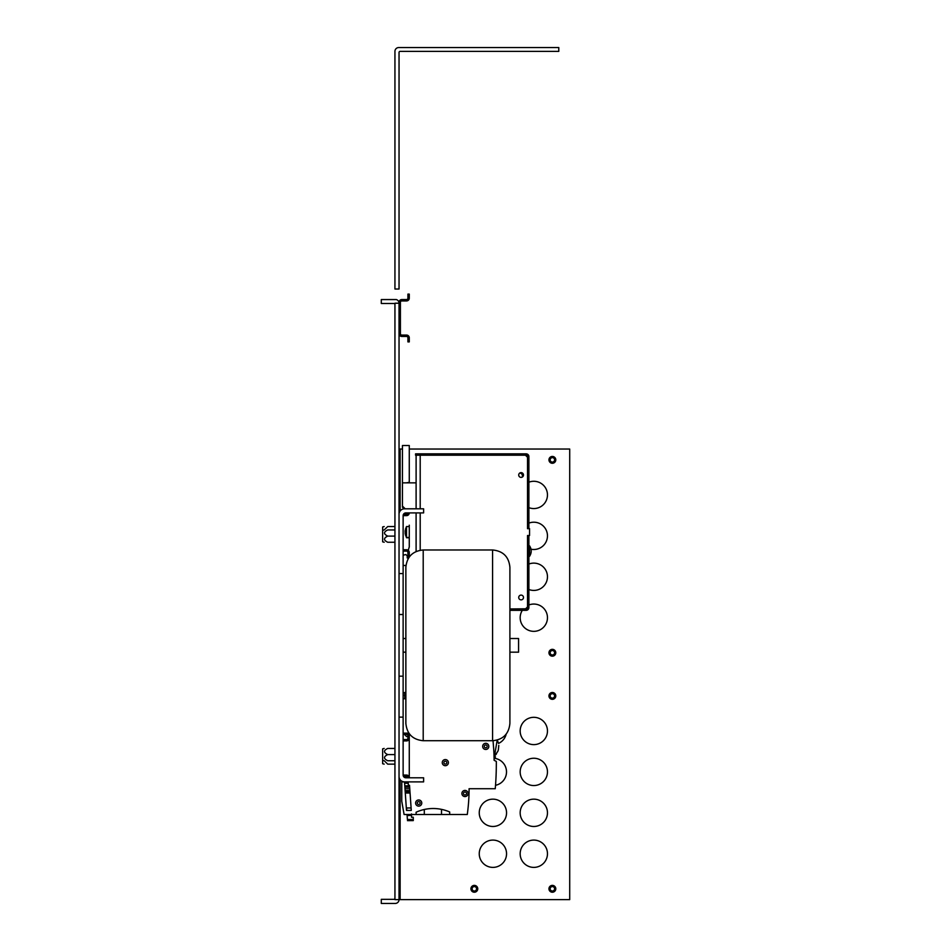 <?xml version="1.0" encoding="UTF-8"?>
<svg xmlns="http://www.w3.org/2000/svg" width="951" height="951" viewBox="0 0 951 951"><rect width="100%" height="100%" fill="white"/><g stroke="black" fill="none" stroke-linecap="round" stroke-linejoin="round"><path stroke-width="1.43" d="M399.04 289.021L399.04 52.46A1.094 1.094 0 0 1 400.133 51.378L558.784 51.378L558.784 47.55L398.766 47.55A3.828 3.828 0 0 0 394.938 51.378L394.938 289.021L399.04 289.021M529.576 556.276L528.899 556.276L528.899 545.874L529.576 545.874L529.576 556.276C531.764 552.804 531.764 549.333 529.576 545.874M403.129 565.465L405.958 565.465L403.129 565.465M416.11 455.22L416.11 508.809L416.098 482.858L402.439 482.858L402.439 507.18L403.961 508.833M407.218 557.952L407.218 555.907L405.851 554.54L407.23 555.907L407.23 557.952L408.609 557.952M416.098 551.497L416.098 512.898L416.11 551.497M407.884 508.809L405.174 508.797L402.439 506.075M408.383 550.474A15.073 15.073 0 0 1 409.275 547.027L409.275 525.19M409.037 557.31A15.073 15.073 0 0 1 408.811 556.597M403.129 555.218L405.851 554.54M406.196 482.858L409.275 482.323L409.275 445.532L402.439 445.532L402.439 482.858M404.187 508.809L402.439 506.907M409.275 526.545L406.505 526.545L406.505 537.743L409.275 537.743M405.126 530.801L405.233 533.547M405.435 534.914L405.174 533.178M405.233 533.273L405.423 532.667M405.174 532.489L405.435 530.967M405.174 531.05L405.233 530.349M405.435 529.291L406.505 526.545M405.174 531.383L405.435 532.001M405.126 533.238L406.505 537.743M405.435 531.229L405.435 532.56M432.622 453.853L443.689 453.841M527.52 535.508L527.52 606.916L525.475 608.961L509.902 608.961L526.842 608.783A1.367 1.367 0 0 0 527.532 607.606L527.532 535.508L529.564 535.508L529.564 528.673L527.52 528.673L527.52 457.265L525.475 455.22M523.49 597.49A2.389 2.389 0 0 1 519.912 599.558A2.389 2.389 0 0 1 519.912 595.421A2.389 2.389 0 0 1 523.49 597.49M523.49 475.013A2.389 2.389 0 0 1 519.912 477.081A2.389 2.389 0 0 1 519.912 472.944A2.389 2.389 0 0 1 523.49 475.013M522.111 477.176A2.734 2.734 0 0 0 519.674 473.111M528.899 464.777L528.899 456.587A2.734 2.734 0 0 0 526.165 453.853L417.715 453.853L417.715 455.22L526.165 455.22L527.341 455.909A1.367 1.367 0 0 1 527.532 456.587L527.532 527.995L528.899 527.995L528.899 464.777M528.899 527.995L528.899 528.673M528.899 535.508L528.899 536.186L527.532 536.186M509.902 610.328L526.165 610.328A2.734 2.734 0 0 0 528.899 607.606L528.899 536.186M528.899 607.606L528.899 599.403M527.532 528.673L527.532 527.995M527.341 455.909A1.367 1.367 0 0 1 527.532 456.587A1.367 1.367 0 0 0 527.341 455.909A1.367 1.367 0 0 1 527.532 456.587A1.367 1.367 0 0 0 527.341 455.909A1.367 1.367 0 0 1 527.532 456.587A1.367 1.367 0 0 0 527.341 455.909A1.367 1.367 0 0 1 527.532 456.587A1.367 1.367 0 0 0 527.341 455.909A1.367 1.367 0 0 1 527.532 456.587A1.367 1.367 0 0 0 527.341 455.909A1.367 1.367 0 0 1 527.532 456.587A1.367 1.367 0 0 0 526.842 455.41A1.367 1.367 0 0 1 527.532 456.587A1.367 1.367 0 0 0 526.842 455.41A1.367 1.367 0 0 1 527.532 456.587A1.367 1.367 0 0 0 526.842 455.41A1.367 1.367 0 0 1 527.532 456.587A1.367 1.367 0 0 0 526.842 455.41A1.367 1.367 0 0 1 527.532 456.587A1.367 1.367 0 0 0 526.842 455.41A1.367 1.367 0 0 1 527.532 456.587A1.367 1.367 0 0 0 526.842 455.41A1.367 1.367 0 0 1 527.532 456.587A1.367 1.367 0 0 0 526.165 455.22A1.367 1.367 0 0 1 526.842 455.41M527.532 607.606A1.367 1.367 0 0 1 526.165 608.961L527.341 608.283L526.165 608.961M417.715 455.22L415.563 455.22L415.563 453.853L417.715 453.853M526.165 453.853L490.645 453.853M523.312 610.328L526.165 610.328M416.11 458.013L416.11 459.369M399.04 776.42A5.456 5.456 0 0 0 404.496 781.888L423.611 781.888L423.611 777.787L405.863 777.787A2.734 2.734 0 0 1 403.129 775.053L403.129 515.632A2.734 2.734 0 0 1 405.863 512.898L423.611 512.898L423.611 508.809L404.496 508.809A5.456 5.456 0 0 0 399.04 514.265M403.129 676.173L399.04 676.173L399.04 614.512L403.129 614.512M403.129 717.137L399.04 717.137M403.129 573.56L399.04 573.56M409.275 449.038L569.708 449.038L569.708 899.622L399.04 899.622L399.04 303.214L394.938 303.214L394.938 899.622L399.04 899.622A3.828 3.828 0 0 1 395.212 903.45L381.292 903.45L381.292 899.349L393.845 899.349A1.094 1.094 0 0 0 394.938 898.267M394.938 304.582A1.094 1.094 0 0 0 393.845 303.488L381.292 303.488L381.292 299.565L396.353 299.565A3.828 3.828 0 0 1 399.04 303.214M528.899 482.193A13.659 13.659 0 0 1 547.467 494.924A13.659 13.659 0 0 1 528.899 507.656M528.899 523.121A13.659 13.659 0 0 1 547.467 535.853A13.659 13.659 0 0 1 531.027 549.214M528.899 564.038A13.659 13.659 0 0 1 547.467 576.77A13.659 13.659 0 0 1 528.899 589.513M528.899 604.967A13.659 13.659 0 0 1 547.467 617.698A13.659 13.659 0 0 1 529.98 630.798A13.659 13.659 0 0 1 522.325 610.328M506.55 853.748A13.659 13.659 0 0 1 492.891 867.395A13.659 13.659 0 0 1 479.245 853.748A13.659 13.659 0 0 1 492.891 840.09A13.659 13.659 0 0 1 506.55 853.748M506.182 734.124A13.659 13.659 0 0 1 498.467 743.432M494.425 758.327A13.659 13.659 0 0 1 495.53 785.288M506.55 812.82A13.659 13.659 0 0 1 492.891 826.478A13.659 13.659 0 0 1 479.245 812.82A13.659 13.659 0 0 1 492.891 799.161A13.659 13.659 0 0 1 506.55 812.82M547.467 730.974A13.659 13.659 0 0 1 533.82 744.621A13.659 13.659 0 0 1 520.161 730.974A13.659 13.659 0 0 1 533.82 717.316A13.659 13.659 0 0 1 547.467 730.974M547.467 771.891A13.659 13.659 0 0 1 533.82 785.55A13.659 13.659 0 0 1 520.161 771.891A13.659 13.659 0 0 1 533.82 758.244A13.659 13.659 0 0 1 547.467 771.891M547.467 812.82A13.659 13.659 0 0 1 533.82 826.478A13.659 13.659 0 0 1 520.161 812.82A13.659 13.659 0 0 1 533.82 799.161A13.659 13.659 0 0 1 547.467 812.82M547.467 853.748A13.659 13.659 0 0 1 533.82 867.395A13.659 13.659 0 0 1 520.161 853.748A13.659 13.659 0 0 1 533.82 840.09A13.659 13.659 0 0 1 547.467 853.748M548.953 888.805A3.412 3.412 0 0 0 554.076 891.765A3.412 3.412 0 0 0 554.076 885.845A3.412 3.412 0 0 0 548.953 888.805M470.923 888.805A3.412 3.412 0 0 0 476.047 891.765A3.412 3.412 0 0 0 476.047 885.845A3.412 3.412 0 0 0 470.923 888.805M548.953 459.868A3.412 3.412 0 0 0 554.076 462.816A3.412 3.412 0 0 0 554.076 456.908A3.412 3.412 0 0 0 548.953 459.868M548.953 652.766A3.412 3.412 0 0 0 554.076 655.715A3.412 3.412 0 0 0 554.076 649.806A3.412 3.412 0 0 0 548.953 652.766M548.953 695.906A3.412 3.412 0 0 0 554.076 698.866A3.412 3.412 0 0 0 554.076 692.958A3.412 3.412 0 0 0 548.953 695.906M402.439 449.038L399.04 449.038M384.18 764.14L382.647 763.724L382.647 748.853L384.18 748.449M394.938 764.14L387.723 764.14C383.467 764.14 383.467 764.14 387.723 764.14C383.467 764.14 383.467 764.14 387.723 764.14C383.467 764.14 383.467 764.14 387.723 764.14C383.467 764.14 383.467 764.14 387.723 764.14C383.467 764.14 383.467 764.14 387.723 764.14C383.467 764.14 383.467 764.14 387.723 764.14L384.228 760.741L382.647 760.325M394.938 760.741L387.723 760.741C383.467 760.741 383.467 760.741 387.723 760.741C383.467 760.741 383.467 760.741 387.723 760.741C383.467 760.741 383.467 760.741 387.723 760.741C383.467 760.741 383.467 760.741 387.723 760.741C383.467 758.684 383.467 756.627 387.723 754.595C383.467 752.538 383.467 750.482 387.723 748.449C383.467 748.449 383.467 748.449 387.723 748.449C383.467 748.449 383.467 748.449 387.723 748.449L394.938 748.449L387.723 748.449C383.467 748.449 383.467 748.449 387.723 748.449C383.467 748.449 383.467 748.449 387.723 748.449M387.723 754.595L394.938 754.595M384.18 542.248L382.647 541.832L382.647 530.361L384.18 529.957L387.723 526.557C383.467 526.557 383.467 526.557 387.723 526.557C383.467 526.557 383.467 526.557 387.723 526.557L394.938 526.557L387.723 526.557C383.467 526.557 383.467 526.557 387.723 526.557C383.467 526.557 383.467 526.557 387.723 526.557C383.467 526.557 383.467 526.557 387.723 526.557C383.467 526.557 383.467 526.557 387.723 526.557L394.938 526.557M382.647 530.361L382.647 526.961L384.18 526.557M394.938 542.248L387.723 542.248C383.467 542.248 383.467 542.248 387.723 542.248C383.467 542.248 383.467 542.248 387.723 542.248C383.467 542.248 383.467 542.248 387.723 542.248C383.467 542.248 383.467 542.248 387.723 542.248C383.467 540.192 383.467 538.135 387.723 536.102C383.467 534.046 383.467 531.989 387.723 529.957C383.467 529.957 383.467 529.957 387.723 529.957C383.467 529.957 383.467 529.957 387.723 529.957L394.938 529.957L387.723 529.957C383.467 529.957 383.467 529.957 387.723 529.957C383.467 529.957 383.467 529.957 387.723 529.957M387.723 536.102L394.938 536.102M552.376 654.977A2.211 2.211 0 0 1 550.451 651.649A2.211 2.211 0 0 1 554.29 651.649A2.211 2.211 0 0 1 552.376 654.977M552.376 655.489A2.734 2.734 0 0 1 550.011 651.399A2.734 2.734 0 0 1 554.742 651.399A2.734 2.734 0 0 1 552.376 655.489M552.376 462.079A2.211 2.211 0 0 1 550.451 458.762A2.211 2.211 0 0 1 554.29 458.762A2.211 2.211 0 0 1 552.376 462.079M552.376 462.59A2.734 2.734 0 0 1 550.011 458.501A2.734 2.734 0 0 1 554.742 458.501A2.734 2.734 0 0 1 552.376 462.59M474.335 891.016A2.211 2.211 0 0 1 472.421 887.699A2.211 2.211 0 0 1 476.261 887.699A2.211 2.211 0 0 1 474.335 891.016M474.335 891.539A2.734 2.734 0 0 1 471.969 887.438A2.734 2.734 0 0 1 476.701 887.438A2.734 2.734 0 0 1 474.335 891.539M552.376 891.016A2.211 2.211 0 0 1 550.451 887.699A2.211 2.211 0 0 1 554.29 887.699A2.211 2.211 0 0 1 552.376 891.016M552.376 891.539A2.734 2.734 0 0 1 550.011 887.438A2.734 2.734 0 0 1 554.742 887.438A2.734 2.734 0 0 1 552.376 891.539M552.376 698.117A2.211 2.211 0 0 1 550.451 694.801A2.211 2.211 0 0 1 554.29 694.801A2.211 2.211 0 0 1 552.376 698.117M552.376 698.64A2.734 2.734 0 0 1 550.011 694.539A2.734 2.734 0 0 1 554.742 694.539A2.734 2.734 0 0 1 552.376 698.64M407.908 512.898A1.367 1.367 0 0 1 406.553 514.265L403.497 514.265M403.129 551.128L406.553 551.128A1.367 1.367 0 0 1 407.908 552.495L407.908 556.597L409.275 556.597L409.275 552.495A2.734 2.734 0 0 0 406.553 549.761L403.129 549.761M403.129 515.632L406.553 515.632A2.734 2.734 0 0 0 409.275 512.898M403.129 740.924L406.553 740.924A2.734 2.734 0 0 0 409.275 738.19L409.275 734.101L407.908 734.101L407.908 738.19A1.367 1.367 0 0 1 406.553 739.557L403.129 739.557M409.275 777.787L409.275 733.708L409.275 777.787A2.734 2.734 0 0 0 406.553 775.053L403.129 775.053M403.497 776.42L406.553 776.42A1.367 1.367 0 0 1 407.908 777.787M509.902 652.172L518.58 652.172L518.58 638.513L509.902 638.513M423.207 740.722C412.675 739.688 406.897 733.91 405.863 723.378L405.863 567.307C406.897 556.775 412.675 550.998 423.207 549.975L423.207 740.722L492.57 740.722L492.57 549.975C503.103 550.998 508.88 556.775 509.902 567.307L509.902 723.378L509.902 567.307M468.058 793.491A3.067 3.067 0 0 1 463.446 796.153A3.067 3.067 0 0 1 463.446 790.828A3.067 3.067 0 0 1 468.058 793.491M448.397 762.631A3.067 3.067 0 0 1 443.796 765.293A3.067 3.067 0 0 1 443.796 759.968A3.067 3.067 0 0 1 448.397 762.631M421.769 803.048A3.067 3.067 0 0 1 417.168 805.711A3.067 3.067 0 0 1 417.168 800.385A3.067 3.067 0 0 1 421.769 803.048M488.814 746.392A3.067 3.067 0 0 1 484.202 749.055A3.067 3.067 0 0 1 484.202 743.73A3.067 3.067 0 0 1 488.814 746.392M493.177 742.398L493.01 740.71A218.468 218.468 0 0 1 493.177 742.398L493.712 749.222C494.258 761.382 494.258 761.382 493.712 749.222A218.468 218.468 0 0 1 494.128 760.313L496.315 761.394A294.727 294.727 0 0 1 496.327 764.271L496.315 764.818A294.727 294.727 0 0 1 495.257 788.712L469.081 788.712A184.47 184.47 0 0 1 467.274 814.52L416.11 814.52L416.11 812.237A40.964 40.964 0 0 1 449.692 811.988L449.692 814.52M405.863 698.735L403.129 698.735M407.908 735.254L407.444 736.549L406.553 736.549L403.129 733.138L408.871 733.138L404.496 733.138M408.122 781.888L408.359 785.3L409.524 785.3L411.272 810.418L406.493 810.418L404.508 781.888L401.774 781.888L401.774 801.277L404.104 814.52L416.11 814.52M468.57 802.418L468.677 800.897M468.344 805.259L467.975 808.837L468.344 805.259M467.94 809.218L468.356 805.093M468.106 807.661L468.165 807.042M468.177 806.923L468.261 806.127M468.688 800.825L468.748 799.732M498.776 745.394L498.36 749.84M497.872 751.266L494.568 756.211M495.483 756.925L494.104 758.565M494.484 756.14L496.47 753.881L494.484 756.14C496.256 757.531 496.256 757.531 494.484 756.14C496.256 757.531 496.256 757.531 494.484 756.14C496.256 757.531 496.256 757.531 494.484 756.14C496.256 757.531 496.256 757.531 494.484 756.14C496.256 757.531 496.256 757.531 494.484 756.14C496.256 757.531 496.256 757.531 494.484 756.14C496.256 757.531 496.256 757.531 494.484 756.14C496.256 757.531 496.256 757.531 494.484 756.14C496.256 757.531 496.256 757.531 494.484 756.14C496.256 757.531 496.256 757.531 494.484 756.14C496.256 757.531 496.256 757.531 494.484 756.14C496.256 757.531 496.256 757.531 494.484 756.14L497.183 740.092M494.08 757.781L494.068 757.055L494.08 757.781M466.489 793.491A1.498 1.498 0 0 1 464.243 794.798A1.498 1.498 0 0 1 464.243 792.195A1.498 1.498 0 0 1 466.489 793.491M446.768 762.631A1.438 1.438 0 0 1 444.616 763.879A1.438 1.438 0 0 1 444.616 761.394A1.438 1.438 0 0 1 446.768 762.631M420.128 803.048A1.438 1.438 0 0 1 417.988 804.284A1.438 1.438 0 0 1 417.988 801.812A1.438 1.438 0 0 1 420.128 803.048M487.174 746.392A1.438 1.438 0 0 1 485.022 747.629A1.438 1.438 0 0 1 485.022 745.144A1.438 1.438 0 0 1 487.174 746.392M406.327 807.97L411.105 807.97L411.272 810.418L406.493 810.418M441.502 809.372L441.502 814.52M424.301 814.52L424.301 809.479M404.603 783.232L408.217 783.232M410.059 793.027L405.281 793.027M404.781 785.871L409.56 785.871M498.193 742.446L497.658 741.055M409.964 791.719L405.185 791.719M404.864 787.107L409.643 787.107M404.983 788.712L409.762 788.712M409.893 790.543L405.114 790.543M403.129 695.24L404.769 695.24M405.863 692.447L404.769 692.447L404.769 693.493L405.863 693.493M404.769 693.493L404.769 698.735M404.769 733.138L406.136 734.505L407.908 734.505M404.769 692.792L403.129 692.792M407.123 815.601L407.397 819.5L413.281 819.5L413.293 817.254L411.51 817.254L411.51 815.292L407.123 815.601L407.04 814.52M406.588 807.97L406.755 810.418M411.51 815.566C411.51 818.086 411.51 818.086 411.51 815.566C411.51 818.086 411.51 818.086 411.51 815.566C411.51 818.086 411.51 818.086 411.51 815.566C411.51 818.086 411.51 818.086 411.51 815.566C411.51 818.086 411.51 818.086 411.51 815.566C411.51 818.086 411.51 818.086 411.51 815.566C411.51 818.086 411.51 818.086 411.51 815.566C411.51 818.086 411.51 818.086 411.51 815.566C411.51 818.086 411.51 818.086 411.51 815.566C411.51 818.086 411.51 818.086 411.51 815.566C411.51 818.086 411.51 818.086 411.51 815.566C411.51 818.086 411.51 818.086 411.51 815.566M407.468 820.654L413.281 820.606L413.281 819.5M411.51 815.292L411.521 813.925M494.128 760.313A218.468 218.468 0 0 0 494.08 757.876A218.468 218.468 0 0 1 494.128 760.313A218.468 218.468 0 0 0 494.08 757.876A218.468 218.468 0 0 1 494.128 760.313A218.468 218.468 0 0 0 494.08 757.876M497.884 751.242L498.348 749.84M399.04 333.706L399.04 302.299A2.734 2.734 0 0 1 401.774 299.565L406.553 299.565A1.367 1.367 0 0 0 407.908 298.198L407.908 294.109L409.275 294.109L409.275 298.198A2.734 2.734 0 0 1 406.553 300.932L401.774 300.932A1.367 1.367 0 0 0 400.407 302.299L400.407 333.706A1.367 1.367 0 0 0 401.774 335.073L406.553 335.073A2.734 2.734 0 0 1 409.275 337.795L409.275 341.896L407.908 341.896L407.908 337.795A1.367 1.367 0 0 0 406.553 336.44L401.774 336.44A2.734 2.734 0 0 1 399.04 333.706M420.199 550.237L420.199 512.898M420.199 508.809L420.199 455.22M400.133 449.038L400.133 510.984M400.133 779.701L400.133 899.622M409.275 537.47L406.505 537.47L405.423 534.89M405.863 638.513L403.129 638.513M405.863 652.172L403.129 652.172M423.207 549.975L492.57 549.975M492.57 740.722C503.103 739.688 508.88 733.91 509.902 723.378"/></g></svg>
